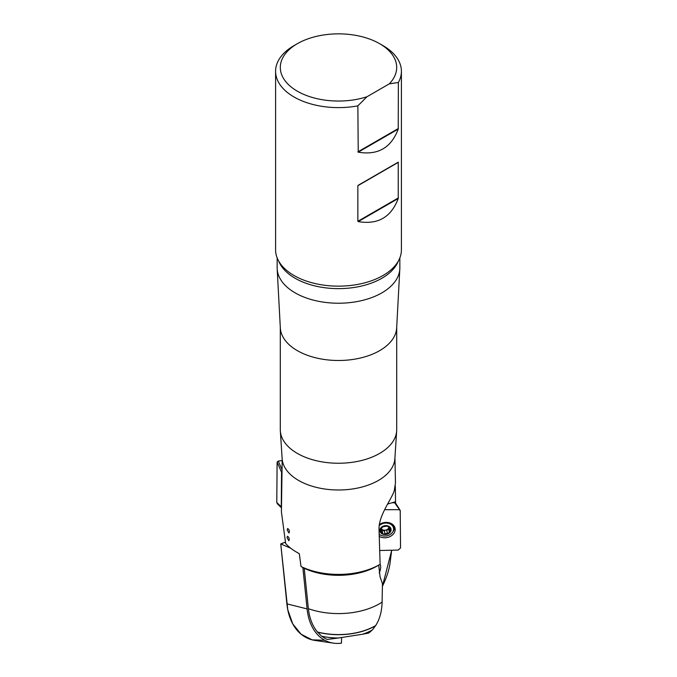 <?xml version="1.0" encoding="UTF-8"?>
<svg xmlns="http://www.w3.org/2000/svg" width="677" height="677" viewBox="0 0 677 677"><rect width="100%" height="100%" fill="white"/><g stroke="black" fill="none" stroke-linecap="round" stroke-linejoin="round"><path stroke-width="1.02" d="M394.936 457.821L395.47 482.929L394.268 490.647C391.577 499.414 378.578 515.434 379.018 529.296L380.135 564.288A58.205 33.605 180 0 1 379.653 564.576A58.205 33.605 180 0 1 301.028 566.522L304.235 568.308L308.373 608.691A56.157 37.557 -69.5 0 0 317.488 632.013L321.634 636.228A48.169 27.808 0 0 0 338.458 637.988L362.762 634.205A48.169 27.808 0 0 0 372.409 629.932L375.701 625.531A51.985 30.008 180 0 1 317.488 632.013M301.028 566.522L299.285 553.642C293.479 550.587 288.935 547.211 285.66 543.529L281.42 512.032L282.191 459.421L280.337 430.885A58.205 33.605 180 0 1 280.295 429.641L280.295 327.406M338.39 637.988A23.204 0.635 -8.5 0 1 327.152 639.418A56.157 37.557 -69.5 0 1 321.93 636.295M387.625 504.06L395.063 501.86L395.072 502.825M395.317 486.01L395.571 503.129M375.701 625.531A57.833 37.531 64.9 0 0 382.09 602.115L382.454 583.743L380.068 576.872L378.722 565.067M379.653 564.576L376.979 566.116A54.422 31.421 180 0 1 304.235 568.308M317.411 632.123A52.095 30.076 0 0 0 375.777 625.633M399.845 257.869L399.845 267.813A61.345 35.416 180 0 1 399.819 268.896A61.345 35.416 180 0 1 338.5 303.228A61.345 35.416 180 0 1 277.181 268.896A61.345 35.416 180 0 1 277.155 267.813L277.155 257.869M399.819 268.896L396.671 327.922A58.205 33.605 180 0 1 338.5 360.494A58.205 33.605 180 0 1 280.329 327.922L277.181 268.896M396.705 327.406L396.705 429.641A58.205 33.605 180 0 1 396.663 430.885A58.205 33.605 180 0 1 339.211 463.246A58.205 33.605 180 0 1 280.405 431.706A58.205 33.605 180 0 1 280.337 430.885M389.258 83.872A58.188 33.596 0 0 0 379.645 43.692L382.987 45.613A62.91 36.321 180 0 1 401.41 71.297A62.91 36.321 180 0 1 398.355 82.476L389.258 83.872L366.959 96.752L357.854 105.857A62.91 36.321 180 0 1 275.59 71.297A62.91 36.321 180 0 1 294.013 45.613L297.355 43.692A58.188 33.596 0 0 0 292.117 87.731A58.188 33.596 0 0 0 366.959 96.752M379.645 43.692A58.188 33.596 0 0 0 297.355 43.692M357.854 105.857L358.235 152.173C377.859 155.49 391.188 147.798 398.237 129.079L398.355 82.476M401.41 71.297L401.41 249.83A62.91 36.321 180 0 1 387.87 272.34A62.91 36.321 180 0 1 382.987 275.514A62.91 36.321 180 0 1 289.13 272.34A62.91 36.321 180 0 1 275.59 249.83L275.59 71.297M357.854 221.303L358.235 221.591C377.859 224.916 391.188 217.215 398.237 198.505L398.237 162.175L357.854 185.701L357.854 221.303L398.355 197.921M372.012 630.152A57.833 37.531 64.9 0 1 368.72 632.995A23.204 0.635 -8.5 0 1 362.847 634.18M396.663 430.885L394.877 458.625A56.419 32.572 180 0 1 339.194 489.987A56.419 32.572 180 0 1 282.191 459.421M287.183 529.939L288.986 533.027C289.79 531.242 289.341 529.727 287.64 528.483L287.183 529.939M287.023 537.665L288.834 540.762C289.629 538.977 289.181 537.462 287.48 536.226L287.023 537.665M382.598 533.358L383.563 534.077L388.75 533.112A5.272 4.121 -9.6 0 1 383.563 534.077A5.272 4.121 -9.6 0 1 380.288 531.056A5.272 4.121 -9.6 0 1 382.192 527.07A5.272 4.121 -9.6 0 1 387.379 526.105A5.272 4.121 -9.6 0 1 390.654 529.126A5.272 4.121 -9.6 0 1 388.75 533.112L389.207 531.834L388.716 527.958A4.062 3.173 -9.6 0 1 385.56 530.15L388.725 529.609M381.075 533.154A5.661 4.426 170.4 0 0 390.714 531.369A5.661 4.426 170.4 0 0 384.621 525.75A5.661 4.426 170.4 0 0 381.075 533.154M379.171 534.212A8.259 6.448 170.4 0 0 388.75 535.253A8.259 6.448 170.4 0 0 393.523 528.178A8.259 6.448 170.4 0 0 387.743 523.194A8.259 6.448 170.4 0 0 379.179 525.699M393.523 528.178L393.117 525.809A8.259 6.448 170.4 0 0 392.711 524.506M382.666 533.053L381.803 529.236A4.062 3.173 170.4 0 0 385.56 530.15L384.434 530.751L384.917 533.603M382.683 532.985L380.279 531.013M380.288 531.056L381.523 527.857M381.608 527.62L383.554 526.63L387.379 526.105L388.141 526.909L388.048 526.359M381.701 527.501L381.803 528.102L381.633 527.586M388.124 526.401L390.663 529.169M390.654 529.126L390.028 529.981L389.707 528.128M389.165 531.775L390.028 529.981M387.32 533.154L386.838 530.303M390.087 529.989L389.774 528.128M381.151 531.657L380.829 529.761M382.37 530.743L384.434 530.751M379.213 573.064A15.359 7.193 128 0 0 380.22 570.186A15.359 7.193 128 0 0 380.11 564.305M390.113 562.57A61.844 28.959 -52 0 1 382.412 586.299L391.661 550.477L390.113 562.57M341.58 637.539L341.462 643.15A57.883 38.716 -69.5 0 1 333.414 643.133L315 640.434A61.844 41.365 110.5 0 1 286.887 603.859L280.752 543.936L285.559 542.167A61.844 41.365 110.5 0 0 280.752 543.936L290.772 548.243M333.414 643.133A57.883 38.716 -69.5 0 1 307.096 608.902L302.864 567.546M281.996 471.404L281.547 472.224L277.113 462.154L278.239 461.062L282.165 460.572L278.239 461.062L277.113 462.154L276.783 502.444L278.772 504.407M281.471 507.852L277.333 503.773L276.783 502.444L281.268 506.861L281.547 472.224M281.268 506.861L281.471 507.725M276.783 502.444L277.113 462.154M399.075 509.679L384.621 509.696L399.075 509.679L400.209 510.568L400.539 547.964L398.135 550.079L379.695 550.494L398.135 550.079L400.539 547.964L400.209 510.568L394.64 502.757L392.017 502.766M394.64 502.757L395.647 503.231L400.082 510.153M379.247 536.387A9.774 7.633 170.4 0 0 389.622 536.759A9.774 7.633 170.4 0 0 395.19 529.406A9.774 7.633 170.4 0 0 394.903 527.645A9.774 7.633 170.4 0 0 379.348 524.531M324.774 640.273L312.105 639.85L301.104 634.222L292.743 623.881L287.767 609.732L280.752 543.936M382.09 602.115A57.731 33.325 180 0 1 308.373 608.691M398.321 261.06A61.345 35.416 180 0 1 381.879 278.264A61.345 35.416 180 0 1 321.49 287.243A61.345 35.416 180 0 1 278.679 261.06M398.355 128.503L357.854 151.885M398.237 129.079L358.235 152.173M398.237 162.175L358.235 185.27M398.355 162.319L357.854 185.701M398.237 198.505L358.235 221.591M387.278 533.095L386.795 530.269M384.942 533.527L384.46 530.7M381.202 531.623L380.88 529.727M286.887 603.859L307.096 608.902M278.239 461.062L282.021 469.635M394.107 526.012A9.199 7.185 -9.6 0 1 394.2 526.96A9.199 7.185 -9.6 0 1 393.54 529.736M392.965 531.563A9.47 7.396 170.4 0 0 394.53 527.298A9.47 7.396 170.4 0 0 394.479 526.63"/></g></svg>
